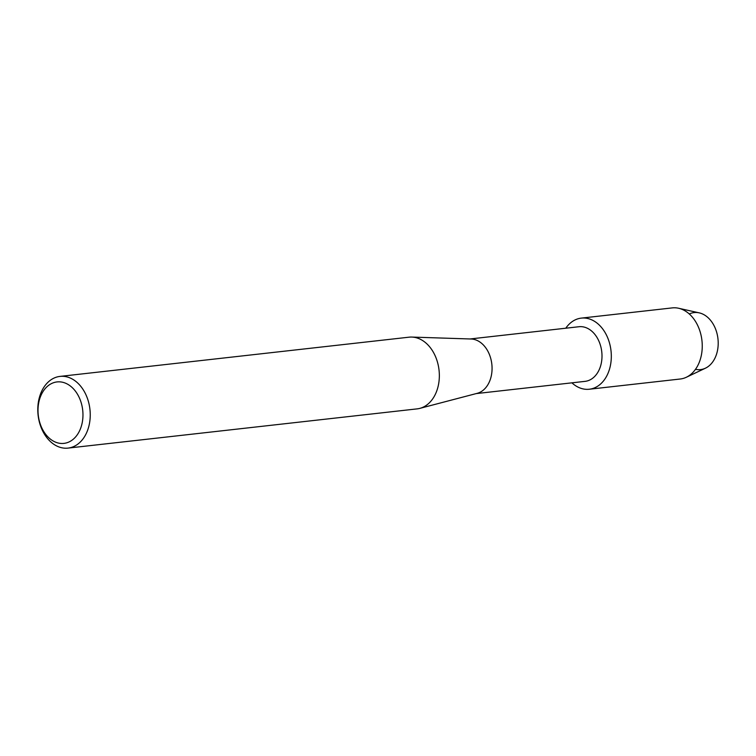 <?xml version="1.0" encoding="UTF-8"?>
<svg xmlns="http://www.w3.org/2000/svg" width="756" height="756" viewBox="0 0 756 756"><rect width="100%" height="100%" fill="white"/><g stroke="black" fill="none" stroke-linecap="round" stroke-linejoin="round"><path stroke-width="1.13" d="M689.274 313.976A28.69 20.743 83.6 0 1 718.2 343.857A28.69 20.743 83.6 0 1 695.492 369.315M470.052 338.971L578.945 326.734A27.481 19.873 83.6 0 1 601.993 356.7A27.481 19.873 83.6 0 1 585.087 381.355L476.195 393.592M611.311 357.125A35.778 25.865 83.6 0 1 571.914 382.838A35.778 25.865 83.6 0 0 589.302 389.236A35.778 25.865 83.6 0 0 611.311 357.125A35.778 25.865 83.6 0 0 594.783 321.489A35.778 25.865 83.6 0 0 565.781 328.208A35.778 25.865 83.6 0 1 581.307 318.115A35.778 25.865 83.6 0 1 611.311 357.125M59.989 376.403L409.09 337.176A36.071 26.082 83.6 0 1 411.822 337.072L471.101 339A27.481 19.873 83.6 0 1 492.062 369.051A27.481 19.873 83.6 0 1 477.206 393.328L419.835 408.372A36.071 26.082 83.6 0 1 417.142 408.873L68.049 448.1A36.071 26.082 83.6 0 1 37.8 408.769A36.071 26.082 83.6 0 1 59.989 376.403A36.071 26.082 83.6 0 1 90.238 415.734A36.071 26.082 83.6 0 1 68.049 448.1M411.822 337.072A36.071 26.082 83.6 0 1 439.34 376.507A36.071 26.082 83.6 0 1 419.835 408.372M82.962 415.639A30.92 22.359 83.6 0 1 59.951 443.337A30.92 22.359 83.6 0 1 38.008 409.667A30.92 22.359 83.6 0 1 61.019 381.969A30.92 22.359 83.6 0 1 82.962 415.639M581.307 318.115L672.245 307.9A35.778 25.865 83.6 0 1 678.567 308.25L699.215 312.861A28.69 20.743 83.6 0 1 718.2 343.857A28.69 20.743 83.6 0 1 705.433 368.191L686.325 377.263A35.778 25.865 83.6 0 1 680.23 379.011L589.302 389.236M678.567 308.25A35.778 25.865 83.6 0 1 702.248 346.909A35.778 25.865 83.6 0 1 686.325 377.263"/></g></svg>
